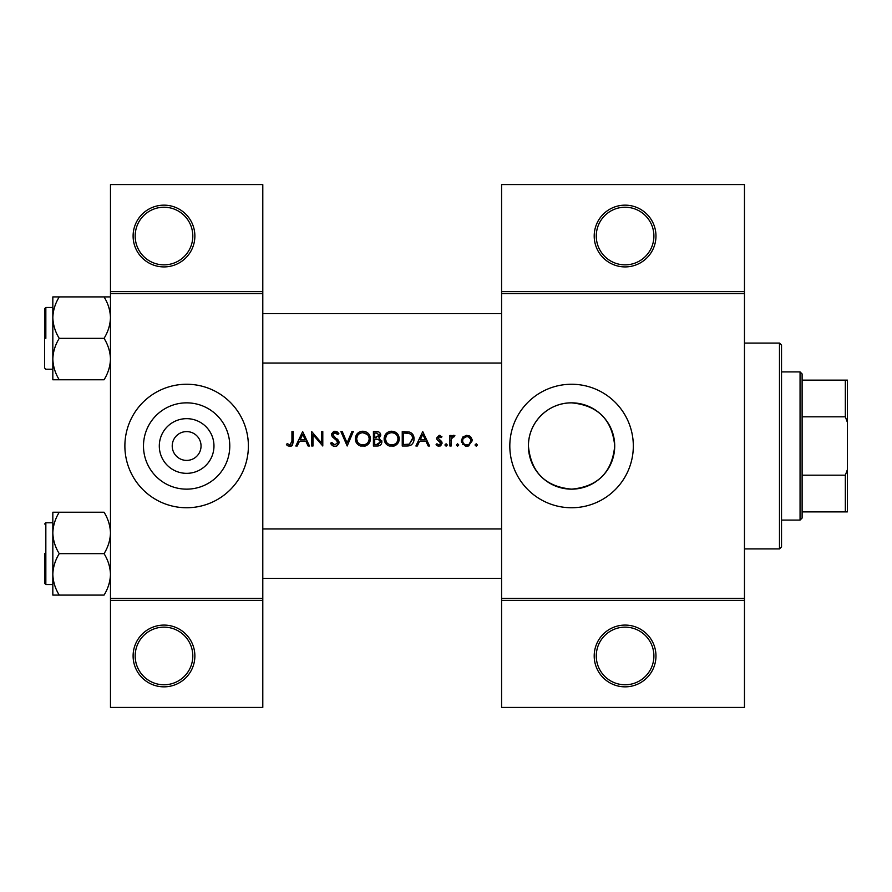<?xml version="1.0" encoding="UTF-8"?>
<svg xmlns="http://www.w3.org/2000/svg" width="892" height="892" viewBox="0 0 892 892"><rect width="100%" height="100%" fill="white"/><g stroke="black" fill="none" stroke-linecap="round" stroke-linejoin="round"><path stroke-width="1.34" d="M194.869 655.966A30.874 30.874 0 0 1 163.994 686.84A30.874 30.874 0 0 1 133.109 655.966A30.874 30.874 0 0 1 163.994 625.091A30.874 30.874 0 0 1 194.869 655.966M135.171 655.966A28.823 28.823 0 0 0 163.994 684.777A28.823 28.823 0 0 0 192.806 655.966A28.823 28.823 0 0 0 163.994 627.143A28.823 28.823 0 0 0 135.171 655.966M194.869 236.034A30.874 30.874 0 0 1 163.994 266.909A30.874 30.874 0 0 1 133.109 236.034A30.874 30.874 0 0 1 163.994 205.16A30.874 30.874 0 0 1 194.869 236.034M135.171 236.034A28.823 28.823 0 0 0 163.994 264.857A28.823 28.823 0 0 0 192.806 236.034A28.823 28.823 0 0 0 163.994 207.223A28.823 28.823 0 0 0 135.171 236.034M655.966 655.966A30.874 30.874 0 0 1 625.091 686.84A30.874 30.874 0 0 1 594.206 655.966A30.874 30.874 0 0 1 625.091 625.091A30.874 30.874 0 0 1 655.966 655.966M596.269 655.966A28.823 28.823 0 0 0 625.091 684.777A28.823 28.823 0 0 0 653.903 655.966A28.823 28.823 0 0 0 625.091 627.143A28.823 28.823 0 0 0 596.269 655.966M655.966 236.034A30.874 30.874 0 0 1 625.091 266.909A30.874 30.874 0 0 1 594.206 236.034A30.874 30.874 0 0 1 625.091 205.16A30.874 30.874 0 0 1 655.966 236.034M596.269 236.034A28.823 28.823 0 0 0 625.091 264.857A28.823 28.823 0 0 0 653.903 236.034A28.823 28.823 0 0 0 625.091 207.223A28.823 28.823 0 0 0 596.269 236.034M213.969 446A27.34 27.34 0 0 1 186.629 473.34A27.34 27.34 0 0 1 159.3 446A27.34 27.34 0 0 1 186.629 418.66A27.34 27.34 0 0 1 213.969 446M172.234 445.666L172.223 446A14.406 14.406 0 0 0 186.629 460.406A14.406 14.406 0 0 0 201.046 446L201.035 445.666M201.035 446.334L201.046 446A14.406 14.406 0 0 0 186.629 431.594A14.406 14.406 0 0 0 172.223 446L172.234 446.334M143.489 446A43.151 43.151 0 0 0 186.629 489.15A43.151 43.151 0 0 0 229.779 446A43.151 43.151 0 0 0 186.629 402.85A43.151 43.151 0 0 0 143.489 446M124.88 446A61.749 61.749 0 0 0 186.629 507.749A61.749 61.749 0 0 0 248.389 446A61.749 61.749 0 0 0 186.629 384.251A61.749 61.749 0 0 0 124.88 446M614.711 446C612.146 472.292 597.785 486.675 571.616 489.15C545.358 486.697 530.963 472.314 528.421 446C528.198 422.418 548.134 402.615 571.527 402.85C597.818 405.358 612.213 419.742 614.711 446A43.151 43.151 0 0 1 571.571 489.15A43.151 43.151 0 0 1 528.421 446A43.151 43.151 0 0 1 571.571 402.85A43.151 43.151 0 0 1 614.711 446M509.811 446A61.749 61.749 0 0 0 571.571 507.749A61.749 61.749 0 0 0 633.32 446A61.749 61.749 0 0 0 571.571 384.251A61.749 61.749 0 0 0 509.811 446M286.399 444.707L288.216 446L291.517 446L293.234 441.317L293.234 431.594L291.94 431.594L291.94 441.172L289.956 444.896L287.168 443.603L286.399 444.707L287.168 443.603L289.956 444.896L291.94 441.172M302.656 431.594L295.821 446L297.237 446L299.422 441.384L305.956 441.384L308.086 446L309.491 446L302.656 431.594M311.709 431.594L311.709 446L313.003 446L313.003 434.683L322.793 446L322.793 431.594L321.499 431.594L321.499 442.934L311.709 431.594M330.553 443.224L333.173 446L334.935 446.368L336.708 446L339.049 442.465L332.772 434.527L334.879 432.698L337.7 434.549L338.871 433.657L335.024 431.226L331.478 434.582L332.281 436.779L337.243 441.038L337.756 442.454L334.935 444.896L331.768 442.488L330.553 443.224L331.768 442.488L332.348 443.369M340.9 431.594L347.178 446L353.277 431.594L351.894 431.594L347.088 442.945L342.283 431.594L340.9 431.594M355.306 438.864C355.473 442.332 357.19 444.718 360.446 446L365.33 446C368.597 444.707 370.303 442.298 370.459 438.786C370.046 434.125 367.493 431.605 362.788 431.226C358.194 431.683 355.707 434.226 355.306 438.864M373.413 431.594L373.413 446L377.305 446C380.037 445.944 381.564 444.573 381.91 441.908L379.133 438.228L380.806 435.162C380.438 432.631 378.91 431.438 376.223 431.594L373.413 431.594M384.129 438.864C384.296 442.332 386.013 444.718 389.269 446L394.141 446C397.408 444.707 399.125 442.298 399.27 438.786C398.869 434.125 396.316 431.605 391.61 431.226C387.017 431.683 384.519 434.226 384.129 438.864M402.236 431.594L402.236 446L406.696 446C411.323 445.967 413.776 443.625 414.055 438.976C414.1 435.742 412.65 433.445 409.718 432.107L402.236 431.594M422.741 431.594L415.906 446L417.311 446L419.508 441.384L426.042 441.384L428.171 446L429.576 446L422.741 431.594M436.043 444.762L437.861 446L440.157 446L442.131 443.146L441.64 441.518L437.883 437.994L439.254 436.578L441.072 437.682L441.953 436.779L439.254 435.285L436.589 438.05L437.069 439.667L440.838 443.201L438.987 444.896L436.89 443.781L436.043 444.762L436.89 443.781L438.987 444.896L440.838 443.201L440.024 441.785M446.1 446.19L444.907 444.985L446.1 446.19L447.305 444.985L446.1 443.781L444.907 444.985L446.1 443.781L447.305 444.985M449.891 435.474L449.891 446L451.185 446L451.419 438.853L454.875 435.642L453.749 435.285L451.185 437.024L451.185 435.474L449.891 435.474M457.563 446.19L456.358 444.985L457.563 446.19L458.756 444.985L457.563 443.781L456.358 444.985L457.563 443.781L458.756 444.985M461.342 440.76L465.278 446L466.806 446.19L468.322 446L472.247 440.76L470.798 437.024L466.806 435.285L462.792 437.024L461.342 440.76M476.216 446.19L475.012 444.985L476.216 446.19L477.421 444.985L476.216 443.781L475.012 444.985L476.216 443.781L477.421 444.985M262.794 600.383L110.474 600.383L110.474 598.331L262.794 598.331L262.794 707.423L110.474 707.423L110.474 600.383M744.474 293.669L501.583 293.669L501.583 291.617L744.474 291.617L744.474 600.383L501.583 600.383L501.583 598.331L744.474 598.331M110.474 291.617L262.794 291.617L262.794 184.577L110.474 184.577L110.474 598.331M262.794 291.617L262.794 598.331M262.794 293.669L110.474 293.669M501.583 293.669L501.583 598.331M744.474 600.383L744.474 707.423L501.583 707.423L501.583 600.383M501.583 291.617L501.583 184.577L744.474 184.577L744.474 291.617M293.234 441.317L292.509 445.153M291.885 445.766L289.878 446.368M288.216 446L287.269 445.431M420.21 439.901L422.819 434.404L425.35 439.901L420.21 439.901L425.35 439.901M439.254 435.285L440.046 435.419M441.072 437.682L438.73 436.69M440.124 436.846L439.254 436.578L437.883 437.994L439.745 440.035M441.64 441.518L442.131 443.146M440.96 445.554L440.157 446M438.44 446.134L436.422 445.175M440.838 443.201L438.886 441.105M452.255 435.798L453.359 435.318M454.173 436.768L453.103 436.634M451.597 438.262L451.218 440.648M469.002 435.72L469.961 436.266M470.798 437.024L472.158 439.734M469.125 445.71L468.333 446M468.311 446L467.575 446.145M466.014 446.134L465.267 446M463.048 444.74L462.435 444.038M461.543 442.276L461.409 441.64M470.642 439.165L468.4 436.902L466.795 436.578C469.326 436.835 470.72 438.228 470.954 440.771L470.653 439.176M469.181 444.183L470.954 440.771C470.72 443.302 469.337 444.673 466.795 444.896L467.609 444.818M465.992 444.818L466.795 444.896C464.264 444.684 462.87 443.313 462.636 440.771L462.714 441.585M462.937 439.165L462.636 440.771C462.87 438.228 464.253 436.835 466.795 436.578L463.416 438.329M456.358 444.985L457.563 443.781M412.539 434.136L412.951 434.727M413.007 434.828L413.498 435.809M413.966 440.269L413.587 441.83M411.658 444.629L411.045 445.063M409.562 445.688L408.202 445.922M409.807 433.791L408.971 433.467C411.48 434.404 412.751 436.244 412.762 438.976L409.294 444.16L403.53 444.517L403.53 433.066L407.934 433.256M406.44 433.122L404.533 433.066M408.324 444.361L409.294 444.16L412.706 438.072M412.684 437.894L412.539 437.192M412.405 436.745L411.836 435.575M403.53 444.517L407.254 444.461M384.162 438.117L384.262 437.37M384.976 435.285L388.087 432.107M389.871 431.416L390.863 431.26M391.61 431.226L397.052 433.378M399.159 437.381L399.248 438.072M399.27 438.786L398.49 442.231M398.133 442.867L392.959 446.279M386.95 444.74L384.207 440.035M397.865 440.001L397.977 438.786C397.609 442.577 395.513 444.606 391.677 444.896C387.897 444.606 385.812 442.588 385.422 438.853C385.779 435.095 387.864 433.044 391.677 432.698C395.49 432.999 397.587 435.028 397.977 438.786C397.587 435.028 395.479 432.999 391.677 432.698L390.451 432.821M390.473 444.785L392.881 444.785M397.364 441.507L397.765 440.447M386.481 435.385L385.422 438.853L386.47 442.254M389.38 444.495L390.228 444.74M390.06 432.91L388.99 433.3M381.731 440.693L381.865 441.295M381.152 444.261L380.516 444.952M380.338 445.086L379.758 445.465M378.587 437.024L379.513 435.185L374.707 437.682L374.707 433.066L376.457 433.066L379.513 435.185L379.345 434.348M377.138 433.099L376.457 433.066M374.707 437.682L376.602 437.649M379.903 440.202L378.264 439.332L380.616 441.908L376.547 444.517L374.707 444.517L374.707 439.165L378.264 439.332L375.565 439.165M378.342 444.383L380.616 441.908L380.36 440.815M374.707 444.517L377.617 444.484M355.339 438.117L355.451 437.37M356.164 435.285L359.264 432.107M361.048 431.416L362.041 431.26M362.788 431.226C367.482 431.594 370.035 434.114 370.459 438.786L369.678 442.231M369.31 442.867L364.137 446.279M358.138 444.74L355.395 440.035M367.303 434.437L362.854 432.698C366.668 432.999 368.775 435.028 369.165 438.786L369.054 437.571M368.92 437.047L367.861 435.04M369.054 440.001L369.165 438.786C368.797 442.577 366.69 444.606 362.854 444.896L364.07 444.785M368.552 441.507L368.953 440.447M361.65 444.785L362.854 444.896C359.086 444.606 357.001 442.588 356.599 438.853L357.659 442.254M360.558 444.495L361.416 444.74M357.659 435.385L356.599 438.853C356.967 435.095 359.052 433.044 362.854 432.698L361.639 432.821M361.249 432.91L360.167 433.3M333.173 446L332.337 445.498M332.237 445.42L331.623 444.818M331.534 444.707L331.077 444.105M333.352 444.372L333.92 444.684M337.7 442.967L337.722 442.064M337.756 442.454L335.916 439.711M335.425 439.321L334.645 438.741M331.545 433.902L333.686 431.449M333.697 431.449L334.355 431.282M335.024 431.226L337.165 431.873M337.265 431.94L338.503 433.178M336.63 433.367L335.749 432.843M335.325 432.732L332.772 434.527L334.188 436.757M336.763 438.663L337.923 439.778M338.302 440.247L338.971 441.73M338.893 443.58L337.053 445.822M300.125 439.901L302.734 434.404L305.276 439.901L300.125 439.901L305.276 439.901M779.474 343.074L781.526 345.137L781.526 546.863L779.474 548.926L779.474 343.074L744.474 343.074M779.474 548.926L744.474 548.926M501.583 528.956L262.794 528.956L501.583 528.956M501.583 578.362L262.794 578.362L501.583 578.362M52.829 532.948L52.829 574.37C53.074 567.1 55.215 560.187 59.24 553.653C55.237 547.209 53.096 540.307 52.829 532.948C53.074 525.667 55.215 518.765 59.24 512.231L52.829 512.231L52.829 595.087L59.24 595.087C55.237 588.642 53.096 581.729 52.829 574.37C53.074 567.1 55.215 560.187 59.24 553.653C55.237 547.209 53.096 540.307 52.829 532.948C53.074 525.667 55.215 518.765 59.24 512.231L52.829 512.231L52.829 532.948M44.6 553.653L44.6 583.301L44.6 553.653M104.063 512.231C108.066 518.676 110.207 525.578 110.474 532.948C110.229 540.217 108.088 547.119 104.063 553.653L59.24 553.653L104.063 553.653C108.066 560.109 110.207 567.011 110.474 574.37C110.229 581.651 108.088 588.553 104.063 595.087L59.24 595.087C55.237 588.642 53.096 581.729 52.829 574.37L52.829 595.087L104.063 595.087C108.088 588.553 110.229 581.651 110.474 574.37C110.207 567.011 108.066 560.109 104.063 553.653C108.088 547.119 110.229 540.217 110.474 532.948C110.207 525.578 108.066 518.676 104.063 512.231L59.24 512.231L104.063 512.231M262.794 363.044L501.583 363.044L262.794 363.044M262.794 313.638L501.583 313.638L262.794 313.638M104.063 338.347C108.066 344.791 110.207 351.693 110.474 359.052C110.229 366.333 108.088 373.235 104.063 379.769L59.24 379.769C55.237 373.324 53.096 366.422 52.829 359.052C53.074 351.782 55.215 344.881 59.24 338.347C55.237 331.891 53.096 324.989 52.829 317.63C53.074 310.349 55.215 303.447 59.24 296.913L52.829 296.913L52.829 379.769L59.24 379.769C55.237 373.324 53.096 366.422 52.829 359.052C53.074 351.782 55.215 344.881 59.24 338.347C55.237 331.891 53.096 324.989 52.829 317.63C53.074 310.349 55.215 303.447 59.24 296.913L52.829 296.913L52.829 379.769L104.063 379.769C108.088 373.235 110.229 366.333 110.474 359.052C110.207 351.693 108.066 344.791 104.063 338.347L59.24 338.347L104.063 338.347C108.088 331.813 110.229 324.9 110.474 317.63C110.229 324.9 108.088 331.813 104.063 338.347M44.6 367.983L44.6 308.699L44.6 367.983L45.838 369.221L52.829 369.221L45.838 369.221L44.6 367.983M104.063 296.913L59.24 296.913L104.063 296.913C108.066 303.358 110.207 310.271 110.474 317.63C110.207 310.271 108.066 303.358 104.063 296.913L110.474 296.913L104.063 296.913M800.057 371.897L802.109 373.949L802.109 518.051L800.057 520.103L800.057 371.897L781.526 371.897M802.109 380.126L847.4 380.126L847.4 511.874L845.337 511.874L845.337 475.18L847.4 469.649M802.109 475.18L845.337 475.18M847.4 422.351L845.337 416.82L845.337 380.126M802.109 416.82L845.337 416.82M802.109 511.874L845.337 511.874M45.838 522.779L45.838 584.539L52.829 584.539L45.838 584.539L44.6 583.301L45.838 584.539L45.838 522.779L44.6 524.017L45.838 522.779L52.829 522.779L45.838 522.779M45.838 338.347L45.838 307.461L45.838 338.347M45.838 307.461L52.829 307.461L45.838 307.461L44.6 308.699L45.838 307.461M800.057 520.103L781.526 520.103"/></g></svg>
